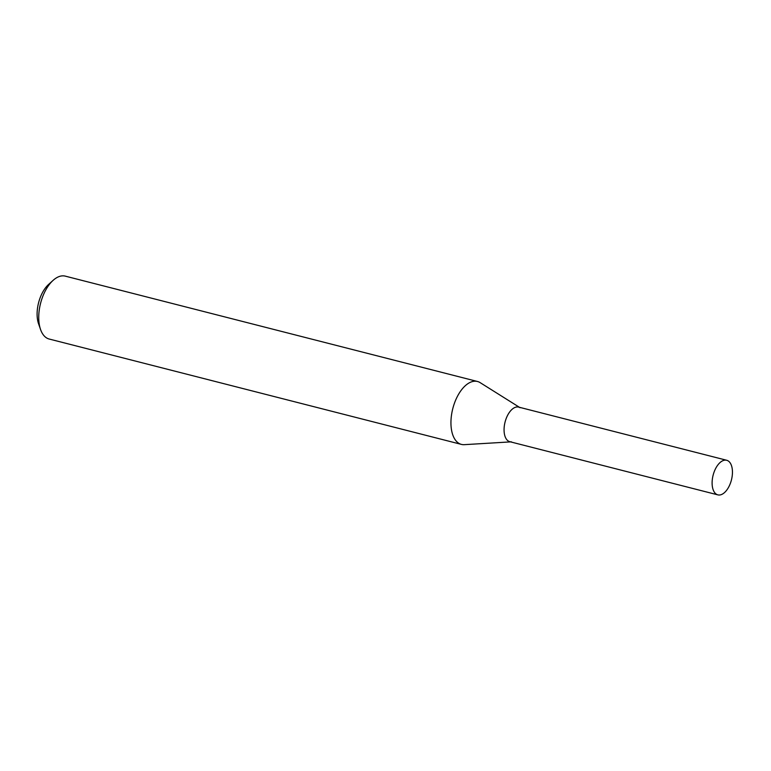 <?xml version="1.0" encoding="UTF-8"?>
<svg xmlns="http://www.w3.org/2000/svg" width="771" height="771" viewBox="0 0 771 771"><rect width="100%" height="100%" fill="white"/><g stroke="black" fill="none" stroke-linecap="round" stroke-linejoin="round"><path stroke-width="1.16" d="M519.432 407.29L480.16 382.647A32.459 17.203 104.3 0 0 477.48 381.491A32.459 17.203 104.3 0 0 454.639 402.684A32.459 17.203 104.3 0 0 455.68 440.424A32.459 17.203 104.3 0 0 461.405 444.395A32.459 17.203 104.3 0 0 464.306 444.665L510.585 441.889M477.48 381.491L65.275 276.134A32.459 17.203 104.3 0 0 53.103 280.365A32.459 17.203 104.3 0 0 40.545 329.477A32.459 17.203 104.3 0 0 43.475 335.067A32.459 17.203 104.3 0 0 49.199 339.038L461.405 444.395M53.103 280.365L48.592 284.441A25.973 13.762 104.3 0 0 38.55 323.733L40.545 329.477M520.136 407.734A17.858 9.464 104.3 0 0 506.643 417.381A17.858 9.464 104.3 0 0 506.663 439.509A17.858 9.464 104.3 0 0 511.414 441.841M726.706 460.277L518.661 407.098A17.858 9.464 104.3 0 0 506.094 418.749A17.858 9.464 104.3 0 0 506.663 439.509A17.858 9.464 104.3 0 0 509.814 441.696L717.859 494.866A17.858 9.464 104.3 0 0 730.416 483.215A17.858 9.464 104.3 0 0 729.848 462.455A17.858 9.464 104.3 0 0 726.706 460.277A17.858 9.464 104.3 0 0 714.139 471.929A17.858 9.464 104.3 0 0 714.717 492.688A17.858 9.464 104.3 0 0 717.859 494.866"/></g></svg>
